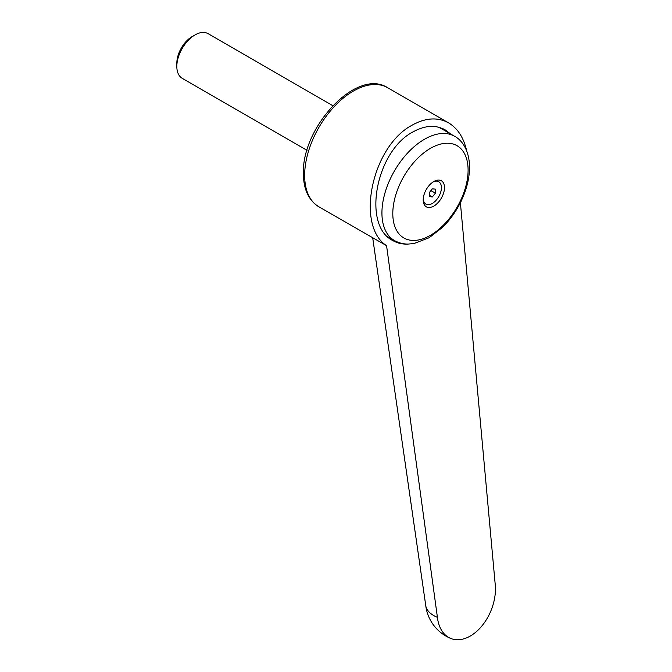 <?xml version="1.0" encoding="UTF-8"?>
<svg xmlns="http://www.w3.org/2000/svg" width="672" height="672" viewBox="0 0 672 672"><rect width="100%" height="100%" fill="white"/><g stroke="black" fill="none" stroke-linecap="round" stroke-linejoin="round"><path stroke-width="1.01" d="M425.72 605.296A40.841 20.068 -6.5 0 0 425.754 605.59A40.841 20.068 -6.5 0 0 437.413 617.358L386.568 245.683L318.898 206.842C308.624 200.332 303.458 189.252 303.391 173.603C301.636 127.243 356.672 67.519 387.677 87.721A68.779 39.707 120 0 0 353.287 91.123A68.779 39.707 120 0 0 304.651 175.358A68.779 39.707 120 0 0 318.898 206.842M386.568 245.683C355.186 225.422 372.078 146 412.213 125.143C425.586 117.709 437.716 116.962 448.602 122.892C457.674 128.335 463.68 137.609 466.637 150.721M461.471 200.416L460.421 203.045L495.172 584.01A40.841 26.628 -67.5 0 1 482.051 625.766A40.841 26.628 -67.5 0 1 450.635 638.4A40.841 26.628 -67.5 0 1 437.413 617.358M408.022 244.07C402.478 244.373 397.412 243.214 392.818 240.584C362.015 225.565 375.824 151.133 412.986 131.905C424.847 125.311 435.616 124.648 445.276 129.914L450.736 134.047M392.801 213.57A53.248 30.744 120 0 0 430.45 235.309A53.248 30.744 120 0 0 468.098 170.092A53.248 30.744 120 0 0 430.45 148.352A53.248 30.744 120 0 0 392.801 213.57M433.835 181.499A15.044 8.686 120 0 0 433.801 181.524A15.044 8.686 120 0 0 423.2 199.886A15.044 8.686 120 0 0 433.835 206.069A15.044 8.686 120 0 0 444.478 187.648A15.044 8.686 120 0 0 433.835 181.499M433.012 182.02A12.886 7.442 -60 0 1 441.42 188.051A12.886 7.442 -60 0 1 432.314 203.431A12.886 7.442 -60 0 1 423.226 198.962M307.012 150.343L182.171 78.271A25.788 14.893 -60 0 1 176.828 66.469A25.788 14.893 -60 0 1 195.073 34.877L195.073 34.877A25.788 14.893 -60 0 1 207.967 33.6L332.8 105.672M192.192 36.54L195.073 34.877L192.192 36.54A21.722 12.541 -60 0 0 176.828 63.143L176.828 66.469M429.274 196.694L429.274 192.637L432.314 188.857L435.355 189.126L435.355 193.183L432.314 196.963L429.274 196.694M430.903 190.613L435.355 193.183M429.274 195.208L432.314 196.963M437.388 126.924A60.178 34.742 -60 0 1 441.512 128.73L454.574 136.273A60.178 34.742 120 0 0 424.486 139.247A60.178 34.742 120 0 0 381.931 212.957A60.178 34.742 120 0 0 394.397 240.509C398.588 242.886 403.166 244.079 408.122 244.07L413.876 243.575L429.106 237.762L442.436 227.438C448.333 221.642 453.466 214.956 457.834 207.388C465.461 193.939 469.367 180.583 469.56 167.328C469.392 150.461 462.101 140.171 454.574 136.273M443.461 128.957A61.043 35.238 -60 0 1 446.611 131.67M425.754 605.59L372.708 237.913M387.677 87.721L448.602 122.892M387.366 236.452L394.397 240.509M425.737 605.455A40.841 40.841 0 0 0 450.635 638.4"/></g></svg>
